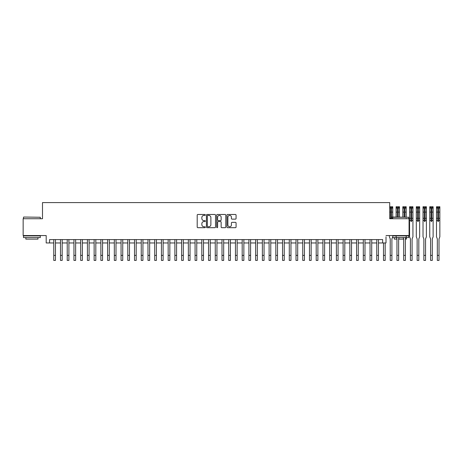 <?xml version="1.0" encoding="UTF-8"?>
<svg xmlns="http://www.w3.org/2000/svg" width="463" height="463" viewBox="0 0 463 463"><rect width="100%" height="100%" fill="white"/><g stroke="black" fill="none" stroke-linecap="round" stroke-linejoin="round"><path stroke-width="0.69" d="M205.34 214.942A0.463 0.463 0 0 0 204.877 214.479L197.863 214.479A0.66 0.66 0 0 0 197.197 215.145L197.197 227.032A0.66 0.66 0 0 0 197.863 227.692L204.877 227.692A0.463 0.463 0 0 0 205.34 227.229A0.463 0.463 0 0 0 204.877 226.766L203.969 226.766A2.112 2.112 0 0 1 201.856 224.653L201.856 223.664A2.112 2.112 0 0 1 203.969 221.551L204.877 221.551A0.463 0.463 0 0 0 205.34 221.088A0.463 0.463 0 0 0 204.877 220.625L203.969 220.625A2.112 2.112 0 0 1 201.856 218.513L201.856 217.517A2.112 2.112 0 0 1 203.969 215.405L204.877 215.405A0.463 0.463 0 0 0 205.34 214.942M235.412 219.138A0.66 0.66 0 0 0 236.072 218.478L236.072 215.145A0.66 0.66 0 0 0 235.412 214.479L227.617 214.479A0.66 0.66 0 0 0 226.957 215.145L226.957 227.032A0.66 0.66 0 0 0 227.617 227.692L235.412 227.692A0.66 0.66 0 0 0 236.072 227.032L236.072 223.004A0.66 0.66 0 0 0 235.412 222.344L232.073 222.344A0.66 0.66 0 0 0 231.413 223.004L231.413 225.001A1.765 1.765 0 0 1 229.648 226.766A1.765 1.765 0 0 1 227.883 225.001L227.883 217.176A1.765 1.765 0 0 1 229.648 215.405A1.765 1.765 0 0 1 231.413 217.176L231.413 218.478A0.66 0.66 0 0 0 232.073 219.138L235.412 219.138M386.015 235.557L409.066 235.557L409.066 218.733L389.719 218.733L389.719 202.58L42.498 202.58L42.498 218.733L23.15 218.733L23.15 235.557L46.196 235.557L46.196 242.953L49.564 242.953L49.564 239.591L382.652 239.591L382.652 242.953L386.015 242.953L386.015 236.83M215.526 215.145A0.66 0.66 0 0 0 214.867 214.479L207.077 214.479A0.66 0.66 0 0 0 206.417 215.145L206.417 227.032A0.66 0.66 0 0 0 207.077 227.692L214.867 227.692A0.66 0.66 0 0 0 215.526 227.032L215.526 215.145M217.344 214.479L225.14 214.479A0.66 0.66 0 0 1 225.799 215.145L225.799 227.032A0.66 0.66 0 0 1 225.14 227.692L221.806 227.692A0.66 0.66 0 0 1 221.146 227.032L221.146 222.211A0.66 0.66 0 0 0 220.481 221.551L218.27 221.551A0.66 0.66 0 0 0 217.61 222.211L217.61 227.229A0.463 0.463 0 0 1 217.147 227.692A0.463 0.463 0 0 1 216.684 227.229L216.684 215.145A0.66 0.66 0 0 1 217.344 214.479M49.564 242.953L53.766 242.953M55.45 242.953L60.497 242.953M62.181 242.953L67.228 242.953M68.906 242.953L73.953 242.953M75.637 242.953L80.684 242.953M82.368 242.953L87.414 242.953M89.093 242.953L94.139 242.953M95.824 242.953L100.87 242.953M102.554 242.953L107.601 242.953M109.285 242.953L114.332 242.953M116.01 242.953L121.057 242.953M122.741 242.953L127.788 242.953M129.472 242.953L134.519 242.953M136.197 242.953L141.244 242.953M142.928 242.953L147.975 242.953M149.659 242.953L154.706 242.953M156.384 242.953L161.431 242.953M163.115 242.953L168.162 242.953M169.846 242.953L174.892 242.953M176.571 242.953L181.623 242.953M183.302 242.953L188.348 242.953M190.033 242.953L195.079 242.953M196.763 242.953L201.81 242.953M203.489 242.953L208.535 242.953M210.219 242.953L215.266 242.953M216.95 242.953L221.997 242.953M223.675 242.953L228.722 242.953M230.406 242.953L235.453 242.953M237.137 242.953L242.184 242.953M243.862 242.953L248.909 242.953M250.593 242.953L255.64 242.953M257.324 242.953L262.371 242.953M264.055 242.953L269.101 242.953M270.78 242.953L275.826 242.953M277.511 242.953L282.557 242.953M284.241 242.953L289.288 242.953M290.967 242.953L296.013 242.953M297.697 242.953L302.744 242.953M304.428 242.953L309.475 242.953M311.153 242.953L316.2 242.953M317.884 242.953L322.931 242.953M324.615 242.953L329.662 242.953M331.346 242.953L336.393 242.953M338.071 242.953L343.118 242.953M344.802 242.953L349.849 242.953M351.533 242.953L356.579 242.953M358.258 242.953L363.305 242.953M364.989 242.953L370.035 242.953M371.72 242.953L376.766 242.953M378.445 242.953L382.652 242.953M207.8 215.405A0.463 0.463 0 0 0 207.337 215.868L207.337 226.303A0.463 0.463 0 0 0 207.8 226.766L208.761 226.766A2.112 2.112 0 0 0 210.873 224.653L210.873 217.517A2.112 2.112 0 0 0 208.761 215.405L207.8 215.405M221.146 217.205A1.765 1.765 0 0 0 219.375 215.44A1.765 1.765 0 0 0 217.61 217.205L217.61 219.966A0.66 0.66 0 0 0 218.27 220.625L220.481 220.625A0.66 0.66 0 0 0 221.146 219.966L221.146 217.205M53.766 255.373L55.45 255.373L55.45 260.42L53.766 260.42L53.766 239.591M55.45 255.373L55.45 239.591M23.688 217.049L40.31 217.251L23.688 217.049M31.901 237.571L23.486 237.571L23.486 235.893L40.31 235.893L40.31 237.571L31.901 237.571M37.954 237.571L37.954 239.122L25.841 239.122L25.841 237.571M392.109 217.049L408.731 217.251L391.906 217.251M392.746 235.893L408.731 235.893L408.731 237.571L392.445 237.571M403.684 239.122L398.631 239.122M396.953 239.122L394.262 239.122L394.262 237.571M406.375 237.571L406.375 239.122L405.362 239.122M60.497 255.373L62.181 255.373L62.181 260.42L60.497 260.42L60.497 239.591M62.181 255.373L62.181 239.591M67.228 255.373L68.906 255.373L68.906 260.42L67.228 260.42L67.228 239.591M68.906 255.373L68.906 239.591M73.953 255.373L75.637 255.373L75.637 260.42L73.953 260.42L73.953 239.591M75.637 255.373L75.637 239.591M80.684 255.373L82.368 255.373L82.368 260.42L80.684 260.42L80.684 239.591M82.368 255.373L82.368 239.591M87.414 255.373L89.093 255.373L89.093 260.42L87.414 260.42L87.414 239.591M89.093 255.373L89.093 239.591M94.139 255.373L95.824 255.373L95.824 260.42L94.139 260.42L94.139 239.591M95.824 255.373L95.824 239.591M100.87 255.373L102.554 255.373L102.554 260.42L100.87 260.42L100.87 239.591M102.554 255.373L102.554 239.591M107.601 255.373L109.285 255.373L109.285 260.42L107.601 260.42L107.601 239.591M109.285 255.373L109.285 239.591M114.332 255.373L116.01 255.373L116.01 260.42L114.332 260.42L114.332 239.591M116.01 255.373L116.01 239.591M121.057 255.373L122.741 255.373L122.741 260.42L121.057 260.42L121.057 239.591M122.741 255.373L122.741 239.591M127.788 255.373L129.472 255.373L129.472 260.42L127.788 260.42L127.788 239.591M129.472 255.373L129.472 239.591M134.519 255.373L136.197 255.373L136.197 260.42L134.519 260.42L134.519 239.591M136.197 255.373L136.197 239.591M141.244 255.373L142.928 255.373L142.928 260.42L141.244 260.42L141.244 239.591M142.928 255.373L142.928 239.591M147.975 255.373L149.659 255.373L149.659 260.42L147.975 260.42L147.975 239.591M149.659 255.373L149.659 239.591M154.706 255.373L156.384 255.373L156.384 260.42L154.706 260.42L154.706 239.591M156.384 255.373L156.384 239.591M161.431 255.373L163.115 255.373L163.115 260.42L161.431 260.42L161.431 239.591M163.115 255.373L163.115 239.591M168.162 255.373L169.846 255.373L169.846 260.42L168.162 260.42L168.162 239.591M169.846 255.373L169.846 239.591M174.892 255.373L176.571 255.373L176.571 260.42L174.892 260.42L174.892 239.591M176.571 255.373L176.571 239.591M181.623 255.373L183.302 255.373L183.302 260.42L181.623 260.42L181.623 239.591M183.302 255.373L183.302 239.591M188.348 255.373L190.033 255.373L190.033 260.42L188.348 260.42L188.348 239.591M190.033 255.373L190.033 239.591M195.079 255.373L196.763 255.373L196.763 260.42L195.079 260.42L195.079 239.591M196.763 255.373L196.763 239.591M201.81 255.373L203.489 255.373L203.489 260.42L201.81 260.42L201.81 239.591M203.489 255.373L203.489 239.591M208.535 255.373L210.219 255.373L210.219 260.42L208.535 260.42L208.535 239.591M210.219 255.373L210.219 239.591M215.266 255.373L216.95 255.373L216.95 260.42L215.266 260.42L215.266 239.591M216.95 255.373L216.95 239.591M221.997 255.373L223.675 255.373L223.675 260.42L221.997 260.42L221.997 239.591M223.675 255.373L223.675 239.591M228.722 255.373L230.406 255.373L230.406 260.42L228.722 260.42L228.722 239.591M230.406 255.373L230.406 239.591M235.453 255.373L237.137 255.373L237.137 260.42L235.453 260.42L235.453 239.591M237.137 255.373L237.137 239.591M242.184 255.373L243.862 255.373L243.862 260.42L242.184 260.42L242.184 239.591M243.862 255.373L243.862 239.591M248.909 255.373L250.593 255.373L250.593 260.42L248.909 260.42L248.909 239.591M250.593 255.373L250.593 239.591M255.64 255.373L257.324 255.373L257.324 260.42L255.64 260.42L255.64 239.591M257.324 255.373L257.324 239.591M262.371 255.373L264.055 255.373L264.055 260.42L262.371 260.42L262.371 239.591M264.055 255.373L264.055 239.591M269.101 255.373L270.78 255.373L270.78 260.42L269.101 260.42L269.101 239.591M270.78 255.373L270.78 239.591M275.826 255.373L277.511 255.373L277.511 260.42L275.826 260.42L275.826 239.591M277.511 255.373L277.511 239.591M282.557 255.373L284.241 255.373L284.241 260.42L282.557 260.42L282.557 239.591M284.241 255.373L284.241 239.591M289.288 255.373L290.967 255.373L290.967 260.42L289.288 260.42L289.288 239.591M290.967 255.373L290.967 239.591M296.013 255.373L297.697 255.373L297.697 260.42L296.013 260.42L296.013 239.591M297.697 255.373L297.697 239.591M302.744 255.373L304.428 255.373L304.428 260.42L302.744 260.42L302.744 239.591M304.428 255.373L304.428 239.591M309.475 255.373L311.153 255.373L311.153 260.42L309.475 260.42L309.475 239.591M311.153 255.373L311.153 239.591M316.2 255.373L317.884 255.373L317.884 260.42L316.2 260.42L316.2 239.591M317.884 255.373L317.884 239.591M322.931 255.373L324.615 255.373L324.615 260.42L322.931 260.42L322.931 239.591M324.615 255.373L324.615 239.591M329.662 255.373L331.346 255.373L331.346 260.42L329.662 260.42L329.662 239.591M331.346 255.373L331.346 239.591M336.393 255.373L338.071 255.373L338.071 260.42L336.393 260.42L336.393 239.591M338.071 255.373L338.071 239.591M343.118 255.373L344.802 255.373L344.802 260.42L343.118 260.42L343.118 239.591M344.802 255.373L344.802 239.591M349.849 255.373L351.533 255.373L351.533 260.42L349.849 260.42L349.849 239.591M351.533 255.373L351.533 239.591M356.579 255.373L358.258 255.373L358.258 260.42L356.579 260.42L356.579 239.591M358.258 255.373L358.258 239.591M363.305 255.373L364.989 255.373L364.989 260.42L363.305 260.42L363.305 239.591M364.989 255.373L364.989 239.591M370.035 255.373L371.72 255.373L371.72 260.42L370.035 260.42L370.035 239.591M371.72 255.373L371.72 239.591M376.766 255.373L378.445 255.373L378.445 260.42L376.766 260.42L376.766 239.591M378.445 255.373L378.445 239.591M383.491 255.373L385.175 255.373L385.175 260.42L383.491 260.42L383.491 242.953M385.175 255.373L385.175 242.953M389.719 206.753L392.728 206.753L392.746 217.049M392.746 217.251L392.746 218.733M392.746 235.557L392.746 236.83L391.906 238.914L391.906 260.42L390.222 260.42L390.222 238.914L389.383 236.83L389.383 235.557M390.054 206.753L390.054 207.627L392.074 207.627L392.074 206.753M390.054 207.627L389.719 207.627M392.746 207.627L392.074 207.627M392.746 218.293L391.466 218.293L391.466 218.733M390.662 218.733L390.662 218.293L389.719 218.293M391.466 218.293L391.466 207.806L390.662 207.806L390.662 218.293M396.785 206.753L396.785 207.627L396.108 207.627L396.108 206.753L399.476 206.753L399.476 217.049M399.476 235.557L399.476 235.893M396.108 207.627L396.108 217.049M396.108 235.557L396.108 236.83L396.953 238.914L396.953 255.373L398.631 255.373L398.631 238.914L399.175 237.571M396.785 207.627L398.805 207.627L398.805 206.753M399.476 207.627L398.805 207.627M398.197 217.049L398.197 207.806L397.387 207.806L397.387 217.049M396.953 255.373L396.953 260.42L398.631 260.42L398.631 255.373M403.51 206.753L403.51 207.627L402.839 207.627L402.839 206.753L406.19 206.753L406.207 217.049M406.207 218.293L406.207 218.733M406.207 235.557L406.207 236.83L405.362 238.914L405.362 260.42L403.684 260.42L403.684 238.914L403.14 237.571M402.839 207.627L402.839 217.049M402.839 235.557L402.839 235.893M403.51 207.627L405.53 207.627L405.53 206.753M406.207 207.627L405.53 207.627M404.928 217.049L404.928 207.806L404.118 207.806L404.118 217.049M411.653 221.088A0.405 0.405 90.5 0 1 411.254 221.488A0.405 0.405 90.5 0 1 410.849 221.088L410.849 218.293L409.57 218.293L409.57 236.83L410.409 238.914L410.409 255.373L412.093 255.373L412.093 238.914L412.932 236.83L412.932 220.411L411.653 220.411L411.653 221.088M410.241 206.753L410.241 207.627L409.587 207.627L409.57 206.753L412.932 206.753L412.932 220.411M409.587 207.627L409.57 218.293M410.241 207.627L412.261 207.627L412.261 206.753M412.932 207.627L412.261 207.627M412.932 218.293L411.653 218.293L411.653 220.411M411.653 218.293L411.653 207.806L410.849 207.806L410.849 218.293M410.409 255.373L410.409 260.42L412.093 260.42L412.093 255.373M418.384 221.088A0.405 0.405 90.5 0 1 417.979 221.488A0.405 0.405 90.5 0 1 417.574 221.088L417.574 218.293L416.301 218.293L416.301 236.83L417.14 238.914L417.14 255.373L418.824 255.373L418.824 238.914L419.663 236.83L419.663 220.411L418.384 220.411L418.384 221.088M416.972 206.753L416.972 207.627L416.301 207.627L416.301 206.753L419.646 206.753L419.663 220.411M416.301 207.627L416.301 218.293M416.972 207.627L418.992 207.627L418.992 206.753M419.663 207.627L418.992 207.627M419.663 218.293L418.384 218.293L418.384 220.411M418.384 218.293L418.384 207.806L417.574 207.806L417.574 218.293M417.14 255.373L417.14 260.42L418.824 260.42L418.824 255.373M425.115 221.088A0.405 0.405 90.5 0 1 424.71 221.488A0.405 0.405 90.5 0 1 424.305 221.088L424.305 218.293L423.026 218.293L423.026 236.83L423.871 238.914L423.871 255.373L425.549 255.373L425.549 238.914L426.394 236.83L426.394 220.411L425.115 220.411L425.115 221.088M423.703 206.753L423.703 207.627L423.043 207.627L423.026 206.753L426.394 206.753L426.394 220.411M423.043 207.627L423.026 218.293M423.703 207.627L425.717 207.627L425.717 206.753M426.394 207.627L425.717 207.627M426.394 218.293L425.115 218.293L425.115 220.411M425.115 218.293L425.115 207.806L424.305 207.806L424.305 218.293M423.871 255.373L423.871 260.42L425.549 260.42L425.549 255.373M431.84 221.088A0.405 0.405 90.5 0 1 431.441 221.488A0.405 0.405 90.5 0 1 431.036 221.088L431.036 218.293L429.757 218.293L429.757 236.83L430.596 238.914L430.596 255.373L432.28 255.373L432.28 238.914L433.119 236.83L433.119 220.411L431.84 220.411L431.84 221.088M430.428 206.753L430.428 207.627L429.757 207.627L429.757 206.753L433.102 206.753L433.119 220.411M429.757 207.627L429.757 218.293M430.428 207.627L432.448 207.627L432.448 206.753M433.119 207.627L432.448 207.627M433.119 218.293L431.84 218.293L431.84 220.411M431.84 218.293L431.84 207.806L431.036 207.806L431.036 218.293M430.596 255.373L430.596 260.42L432.28 260.42L432.28 255.373M438.571 221.088A0.405 0.405 90.5 0 1 438.166 221.488A0.405 0.405 90.5 0 1 437.766 221.088L437.766 218.293L436.487 218.293L436.487 236.83L437.327 238.914L437.327 255.373L439.011 255.373L439.011 238.914L439.85 236.83L439.85 220.411L438.571 220.411L438.571 221.088M437.159 206.753L437.159 207.627L436.505 207.627L436.487 206.753L439.85 206.753L439.85 220.411M436.505 207.627L436.487 218.293M437.159 207.627L439.179 207.627L439.179 206.753M439.85 207.627L439.179 207.627M439.85 218.293L438.571 218.293L438.571 220.411M438.571 218.293L438.571 207.806L437.766 207.806L437.766 218.293M437.327 255.373L437.327 260.42L439.011 260.42L439.011 255.373M390.222 255.373L391.906 255.373M392.746 212.1L391.466 212.1M390.662 212.1L389.719 212.1M392.746 208.13L391.466 208.13M390.662 208.13L389.719 208.13M399.476 212.1L398.197 212.1M397.387 212.1L396.108 212.1M399.476 208.13L398.197 208.13M397.387 208.13L396.108 208.13M403.684 255.373L405.362 255.373M406.207 212.1L404.928 212.1M404.118 212.1L402.839 212.1M406.207 208.13L404.928 208.13M404.118 208.13L402.839 208.13M410.849 220.411L409.57 220.411M412.932 212.1L411.653 212.1M410.849 212.1L409.57 212.1M412.932 208.13L411.653 208.13M410.849 208.13L409.57 208.13M417.574 220.411L416.301 220.411M419.663 212.1L418.384 212.1M417.574 212.1L416.301 212.1M419.663 208.13L418.384 208.13M417.574 208.13L416.301 208.13M424.305 220.411L423.026 220.411M426.394 212.1L425.115 212.1M424.305 212.1L423.026 212.1M426.394 208.13L425.115 208.13M424.305 208.13L423.026 208.13M431.036 220.411L429.757 220.411M433.119 212.1L431.84 212.1M431.036 212.1L429.757 212.1M433.119 208.13L431.84 208.13M431.036 208.13L429.757 208.13M437.766 220.411L436.487 220.411M439.85 212.1L438.571 212.1M437.766 212.1L436.487 212.1M439.85 208.13L438.571 208.13M437.766 208.13L436.487 208.13M23.486 218.733L23.486 217.251M27.323 235.893L27.323 235.557M36.473 235.893L36.473 235.557M40.31 218.733L40.31 217.251M395.743 235.893L395.743 235.557M408.731 218.733L408.731 217.251"/></g></svg>
